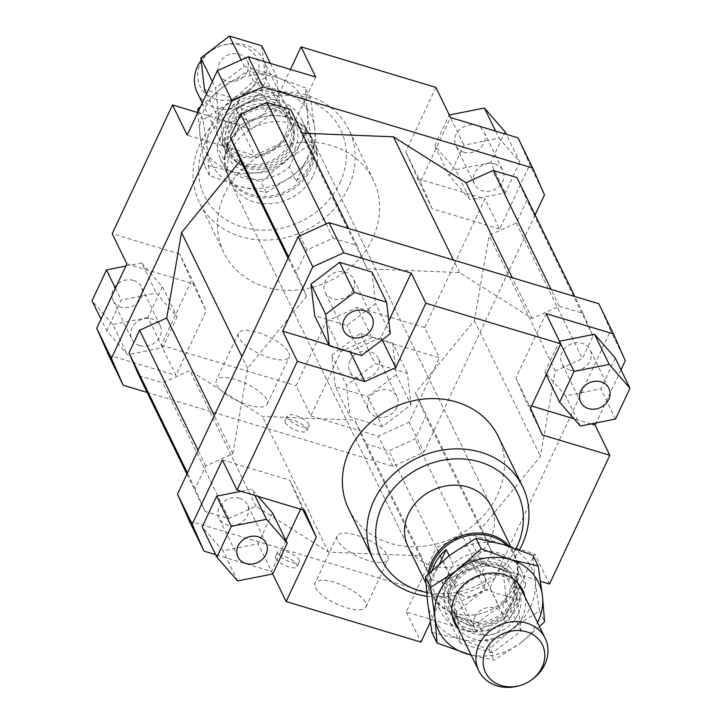 <?xml version="1.0" encoding="UTF-8"?>
<svg xmlns="http://www.w3.org/2000/svg" width="722" height="722" viewBox="0 0 722 722"><rect width="100%" height="100%" fill="white"/><g stroke="black" fill="none" stroke-linecap="round" stroke-linejoin="round"><path stroke-width="0.54" stroke-dasharray="3.61 2.71" d="M451.268 587.518A36.939 31.894 154 0 0 450.943 613.583A36.939 31.894 154 0 0 469.453 628.817A36.939 31.894 154 0 0 517.051 607.301A36.939 31.894 154 0 0 517.376 581.237A36.939 31.894 154 0 0 498.866 566.003A36.939 31.894 154 0 0 451.268 587.518M530.878 680.332A36.939 31.894 -26 0 1 520.625 685.322M450.934 582.51A34.169 29.503 154 0 0 450.636 606.615A34.169 29.503 154 0 0 480.978 621.949A34.169 29.503 154 0 0 511.781 600.803A34.169 29.503 154 0 0 512.078 576.697A34.169 29.503 154 0 0 481.736 561.364A34.169 29.503 154 0 0 450.934 582.51M470.202 625.73A34.169 29.503 154 0 0 514.226 605.83A34.169 29.503 154 0 0 514.533 581.724A34.169 29.503 154 0 0 497.413 567.636A34.169 29.503 154 0 0 453.38 587.537A34.169 29.503 154 0 0 453.082 611.642A34.169 29.503 154 0 0 470.202 625.73M429.725 572.573A45.251 39.069 154 0 0 432.514 594.711A45.251 39.069 154 0 0 483.821 612.662A45.251 39.069 154 0 0 496.375 606.552A45.251 39.069 154 0 0 513.486 587.013A45.251 39.069 154 0 0 513.883 555.092A45.251 39.069 154 0 0 507.124 545.697M518.531 571.364A45.251 39.069 -26 0 1 514.714 589.522A45.251 39.069 -26 0 1 502.674 605.216L509.606 619.467L525.472 585.605L518.531 571.364L502.674 605.216M449.129 555.669L453.109 563.855L437.252 597.708A45.251 39.069 154 0 0 440.673 611.471A45.251 39.069 154 0 0 509.606 619.467M437.252 597.708L430.312 583.466A45.251 39.069 -26 0 1 432.198 570.209M428.11 574.152A46.181 39.872 154 0 0 431.332 594.386A46.181 39.872 154 0 0 483.686 612.707A46.181 39.872 154 0 0 496.501 606.471A46.181 39.872 154 0 0 513.956 586.535A46.181 39.872 154 0 0 514.362 553.954A46.181 39.872 154 0 0 509.389 546.437M228.441 144.337A46.181 39.872 154 0 0 228.035 176.908A46.181 39.872 154 0 0 269.044 197.62A46.181 39.872 154 0 0 310.668 169.056A46.181 39.872 154 0 0 311.074 136.476A46.181 39.872 154 0 0 258.72 118.155A46.181 39.872 154 0 0 245.904 124.401A46.181 39.872 154 0 0 228.441 144.337M228.91 143.849A45.251 39.069 154 0 0 228.513 175.78A45.251 39.069 154 0 0 268.701 196.077A45.251 39.069 154 0 0 309.494 168.082A45.251 39.069 154 0 0 309.891 136.151A45.251 39.069 154 0 0 258.584 118.2A45.251 39.069 154 0 0 246.022 124.319A45.251 39.069 154 0 0 228.91 143.849M228.17 125.032A34.169 29.503 154 0 0 227.872 149.138A34.169 29.503 154 0 0 244.984 163.226A34.169 29.503 154 0 0 289.017 143.326A34.169 29.503 154 0 0 289.314 119.22A34.169 29.503 154 0 0 272.203 105.132A34.169 29.503 154 0 0 228.17 125.032M230.616 130.059A34.169 29.503 154 0 0 230.318 154.165A34.169 29.503 154 0 0 260.669 169.499A34.169 29.503 154 0 0 291.462 148.353A34.169 29.503 154 0 0 291.76 124.247A34.169 29.503 154 0 0 261.418 108.923A34.169 29.503 154 0 0 230.616 130.059M197.232 92.542A36.939 31.894 154 0 0 215.734 107.777A36.939 31.894 154 0 0 263.331 86.261A36.939 31.894 154 0 0 263.656 60.197A36.939 31.894 154 0 0 245.155 44.963A36.939 31.894 154 0 0 221.771 45.54A36.939 31.894 154 0 0 211.519 50.531A36.939 31.894 154 0 0 201.131 60.431M291.128 143.344A36.939 31.894 -26 0 1 243.531 164.86A36.939 31.894 -26 0 1 225.029 149.625A36.939 31.894 -26 0 1 225.354 123.57A36.939 31.894 -26 0 1 272.952 102.055A36.939 31.894 -26 0 1 291.453 117.28A36.939 31.894 -26 0 1 291.128 143.344M223.865 159.508L239.731 125.646L228.278 142.55L223.865 159.508L216.934 145.266A45.251 39.069 154 0 0 220.354 159.02A45.251 39.069 154 0 0 289.287 167.017L296.228 181.258L303.592 174.841L308.854 166.773L311.733 157.468L312.084 147.396L305.153 133.155L289.287 167.017M215.815 99.049A31.615 27.292 -26 0 1 197.638 77.272A31.615 27.292 -26 0 1 212.214 50.071A31.615 27.292 -26 0 1 220.986 45.802A31.615 27.292 -26 0 1 240.986 45.306A31.615 27.292 -26 0 1 256.545 80.638A31.615 27.292 -26 0 1 215.815 99.049M430.312 583.466L439.734 563.359M525.472 585.605A45.251 39.069 154 0 0 522.042 571.842A45.251 39.069 154 0 0 453.109 563.855M296.228 181.258L312.084 147.396M216.934 145.266L232.791 111.405L239.731 125.646M305.153 133.155A45.251 39.069 154 0 0 301.733 119.401A45.251 39.069 154 0 0 232.791 111.405M313.574 175.031A46.181 39.872 154 0 0 313.98 142.451A46.181 39.872 154 0 0 272.97 121.738A46.181 39.872 154 0 0 231.356 150.311A46.181 39.872 154 0 0 230.95 182.883A46.181 39.872 154 0 0 271.959 203.604A46.181 39.872 154 0 0 313.574 175.031M311.074 136.476L491.05 506.086A46.181 39.872 -26 0 1 490.644 538.666A46.181 39.872 -26 0 1 449.03 567.23A46.181 39.872 -26 0 1 408.02 546.518L228.035 176.908M216.762 384.754A28.077 9.675 25.1 0 0 242.827 403.246A28.077 9.675 25.1 0 0 267.185 404.176A28.077 9.675 25.1 0 0 266.752 399.78A28.077 9.675 25.1 0 0 240.688 381.297A28.077 9.675 25.1 0 0 216.338 380.359A28.077 9.675 25.1 0 0 216.762 384.754M288.818 352.679A28.077 9.675 -154.9 0 1 289.251 357.074A28.077 9.675 -154.9 0 1 264.893 356.136A28.077 9.675 -154.9 0 1 238.829 337.652A28.077 9.675 -154.9 0 1 238.395 333.257A28.077 9.675 -154.9 0 1 262.754 334.196A28.077 9.675 -154.9 0 1 288.818 352.679M315.496 587.518A28.077 9.675 25.1 0 0 341.56 606.002A28.077 9.675 25.1 0 0 365.919 606.94A28.077 9.675 25.1 0 0 365.485 602.545A28.077 9.675 25.1 0 0 339.421 584.062A28.077 9.675 25.1 0 0 315.072 583.123A28.077 9.675 25.1 0 0 315.496 587.518M387.552 555.444A28.077 9.675 -154.9 0 1 387.985 559.839A28.077 9.675 -154.9 0 1 363.626 558.9A28.077 9.675 -154.9 0 1 337.562 540.417A28.077 9.675 -154.9 0 1 337.138 536.022A28.077 9.675 -154.9 0 1 361.487 536.96A28.077 9.675 -154.9 0 1 387.552 555.444M285.262 422.514A12.003 4.142 25.1 0 0 296.408 430.42A12.003 4.142 25.1 0 0 306.823 430.817A12.003 4.142 25.1 0 0 306.642 428.94A12.003 4.142 25.1 0 0 295.497 421.034A12.003 4.142 25.1 0 0 285.082 420.637A12.003 4.142 25.1 0 0 285.262 422.514M308.845 424.229A12.003 4.142 -154.9 0 1 309.034 426.106A12.003 4.142 -154.9 0 1 298.619 425.709A12.003 4.142 -154.9 0 1 287.473 417.803A12.003 4.142 -154.9 0 1 287.284 415.926A12.003 4.142 -154.9 0 1 297.699 416.323A12.003 4.142 -154.9 0 1 308.845 424.229M275.614 558.359A12.003 4.142 25.1 0 0 286.76 566.265A12.003 4.142 25.1 0 0 297.175 566.671A12.003 4.142 25.1 0 0 296.986 564.794A12.003 4.142 25.1 0 0 285.84 556.888A12.003 4.142 25.1 0 0 275.425 556.481A12.003 4.142 25.1 0 0 275.614 558.359M299.197 560.082A12.003 4.142 -154.9 0 1 299.377 561.96A12.003 4.142 -154.9 0 1 288.962 561.554A12.003 4.142 -154.9 0 1 277.817 553.648A12.003 4.142 -154.9 0 1 277.636 551.77A12.003 4.142 -154.9 0 1 288.051 552.177A12.003 4.142 -154.9 0 1 299.197 560.082M350.044 360.738A15.703 13.556 154 0 0 349.908 371.812A15.703 13.556 154 0 0 363.852 378.86A15.703 13.556 154 0 0 378.003 369.141A15.703 13.556 154 0 0 378.138 358.067A15.703 13.556 154 0 0 364.195 351.027A15.703 13.556 154 0 0 350.044 360.738M396.766 407.686A15.703 13.556 -26 0 1 382.615 417.397A15.703 13.556 -26 0 1 368.68 410.358A15.703 13.556 -26 0 1 368.816 399.284A15.703 13.556 -26 0 1 382.967 389.564A15.703 13.556 -26 0 1 396.91 396.613A15.703 13.556 -26 0 1 396.766 407.686M133.471 280.398A15.703 13.556 154 0 0 116.513 284.937A15.703 13.556 154 0 0 113.101 300.623A15.703 13.556 154 0 0 120.962 307.094A15.703 13.556 154 0 0 137.92 302.563A15.703 13.556 154 0 0 141.331 286.878A15.703 13.556 154 0 0 133.471 280.398M139.734 345.639A15.703 13.556 -26 0 1 131.864 339.159A15.703 13.556 -26 0 1 135.276 323.483A15.703 13.556 -26 0 1 152.234 318.943A15.703 13.556 -26 0 1 160.094 325.414A15.703 13.556 -26 0 1 156.692 341.1A15.703 13.556 -26 0 1 139.734 345.639M247.105 71.848A15.703 13.556 154 0 0 247.249 60.774A15.703 13.556 154 0 0 233.305 53.726A15.703 13.556 154 0 0 219.154 63.446A15.703 13.556 154 0 0 219.01 74.519A15.703 13.556 154 0 0 232.953 81.559A15.703 13.556 154 0 0 247.105 71.848M237.917 101.983A15.703 13.556 -26 0 1 252.068 92.272A15.703 13.556 -26 0 1 266.012 99.311A15.703 13.556 -26 0 1 265.877 110.394A15.703 13.556 -26 0 1 251.725 120.105A15.703 13.556 -26 0 1 237.782 113.056A15.703 13.556 -26 0 1 237.917 101.983M463.686 152.189A15.703 13.556 154 0 0 480.644 147.649A15.703 13.556 154 0 0 484.056 131.964A15.703 13.556 154 0 0 476.186 125.493A15.703 13.556 154 0 0 459.237 130.023A15.703 13.556 154 0 0 455.826 145.709A15.703 13.556 154 0 0 463.686 152.189M494.958 164.029A15.703 13.556 -26 0 1 502.819 170.509A15.703 13.556 -26 0 1 499.407 186.195A15.703 13.556 -26 0 1 482.458 190.725A15.703 13.556 -26 0 1 474.589 184.254A15.703 13.556 -26 0 1 478 168.569A15.703 13.556 -26 0 1 494.958 164.029M474.896 617.129A15.703 13.556 -26 0 1 489.047 607.41A15.703 13.556 -26 0 1 502.99 614.458A15.703 13.556 -26 0 1 502.846 625.532A15.703 13.556 -26 0 1 488.695 635.243A15.703 13.556 -26 0 1 474.751 628.203A15.703 13.556 -26 0 1 474.896 617.129M456.123 578.584A15.703 13.556 -26 0 1 470.275 568.873A15.703 13.556 -26 0 1 484.218 575.912A15.703 13.556 -26 0 1 484.083 586.986A15.703 13.556 -26 0 1 469.932 596.706A15.703 13.556 -26 0 1 455.988 589.657A15.703 13.556 -26 0 1 456.123 578.584M239.542 498.243A15.703 13.556 -26 0 1 247.411 504.723A15.703 13.556 -26 0 1 244 520.4A15.703 13.556 -26 0 1 227.042 524.939A15.703 13.556 -26 0 1 219.181 518.468A15.703 13.556 -26 0 1 222.593 502.783A15.703 13.556 -26 0 1 239.542 498.243M353.184 289.693A15.703 13.556 -26 0 1 339.033 299.404A15.703 13.556 -26 0 1 325.09 292.365A15.703 13.556 -26 0 1 325.234 281.291A15.703 13.556 -26 0 1 339.385 271.571A15.703 13.556 -26 0 1 353.32 278.62A15.703 13.556 -26 0 1 353.184 289.693M569.766 370.025A15.703 13.556 -26 0 1 561.906 363.554A15.703 13.556 -26 0 1 565.308 347.869A15.703 13.556 -26 0 1 582.266 343.338A15.703 13.556 -26 0 1 590.136 349.809A15.703 13.556 -26 0 1 586.724 365.494A15.703 13.556 -26 0 1 569.766 370.025M224.578 194.047A83.12 71.767 154 0 0 223.847 252.682A83.12 71.767 154 0 0 297.663 289.964A83.12 71.767 154 0 0 372.579 238.54A83.12 71.767 154 0 0 373.31 179.904A83.12 71.767 154 0 0 299.495 142.622A83.12 71.767 154 0 0 224.578 194.047M348.103 188.271A83.12 71.767 -26 0 1 273.178 239.695A83.12 71.767 -26 0 1 199.362 202.413A83.12 71.767 -26 0 1 200.093 143.777A83.12 71.767 -26 0 1 275.01 92.344A83.12 71.767 -26 0 1 348.825 129.635A83.12 71.767 -26 0 1 348.103 188.271M339.891 182.937A75.729 65.386 154 0 0 302.617 98.291A75.729 65.386 154 0 0 205.039 142.396A75.729 65.386 154 0 0 242.312 227.042A75.729 65.386 154 0 0 339.891 182.937M498.153 436.287A83.12 71.767 -26 0 1 497.422 494.931A83.12 71.767 -26 0 1 422.505 546.355A83.12 71.767 -26 0 1 348.69 509.073M426.937 596.237A83.12 71.767 154 0 0 519.461 549.983M515.923 548.693A75.729 65.386 -26 0 1 426.576 592.446M544.496 194.832L529.804 164.67L517.99 137.83M340.974 351.515L326.281 321.353L296.128 385.728L310.812 415.89L340.974 351.515L371.911 337.526L439.337 357.796L424.653 327.635L484.958 198.884L499.651 229.045L529.804 164.67M499.651 229.045L432.225 208.775L420.412 181.935L450.564 117.56M519.804 161.999L505.364 192.819L470.184 199.823L449.454 176.006L463.885 145.185L499.064 138.182L519.804 161.999L506.33 134.328M535.092 214.903L423.868 452.342L392.93 466.322L147.153 392.434M302.22 133.173L301.101 133.128L290.731 109.591M138.976 375.648L162.757 382.795L189.886 370.53L262.465 416.413L354.809 420.114L365.17 443.651L388.941 450.799L415.123 438.967L425.754 416.269L415.394 392.723L474.372 320.64L489.155 235.264L516.293 222.999L526.925 200.301L516.925 177.585M326.281 321.353L357.228 307.364L371.911 337.526M310.812 415.89L378.238 436.16L409.184 422.18L439.337 357.796M382.353 426.648L350.071 416.946L346.434 385.395L375.079 363.563L407.352 373.265L410.989 404.807L382.353 426.648L367.66 396.486L335.378 386.784L350.071 416.946M424.653 327.635L357.228 307.364M126.882 263.864L194.308 284.134L206.122 310.974L175.969 375.35L161.277 345.188L191.438 280.813L206.122 310.974M194.308 284.134L179.616 253.973L191.438 280.813M108.544 355.08L175.969 375.35M106.73 330.92L121.17 300.099L156.34 293.087L177.08 316.904L162.64 347.724L127.469 354.737L106.73 330.92L100.99 319.133M315.713 77.019L285.56 141.395L254.613 155.383L187.197 135.113M285.56 141.395L270.867 111.233L239.93 125.222L254.613 155.383M244.18 66.262L276.463 75.972L280.1 107.515L251.455 129.355L219.172 119.644L215.535 88.102L244.18 66.262L241.121 59.989M197.765 112.542L239.93 125.222M432.225 208.775L417.533 178.614L405.719 151.773L420.412 181.935M435.871 87.398L405.719 151.773M482.07 563.756L467.387 533.594L436.44 547.574L451.133 577.735L482.07 563.756L540.543 581.327M189.326 520.977L459.021 602.058L489.967 588.078L504.651 618.24L473.713 632.219L406.287 611.949L436.44 547.574M406.287 611.949L420.971 642.111M430.285 622.238L451.133 577.735M473.713 632.219L459.021 602.058M272.681 573.972L271.436 571.409L215.67 554.649M489.967 588.078L610.586 330.568L598.773 303.727M232.845 453.714L247.628 368.337L306.606 296.246L296.246 272.708L306.877 250.011L333.059 238.179L356.83 245.327L367.191 268.864L459.535 272.555L532.114 318.438L559.243 306.173L583.024 313.321L593.015 336.037L582.383 358.735L555.254 371L540.462 456.367L481.493 528.459L491.853 551.996L481.222 574.694L455.04 586.535L431.269 579.387L420.899 555.841L328.564 552.149L255.985 506.266L228.847 518.531L205.075 511.384L195.075 488.677L205.707 465.979L232.845 453.714L214.29 415.61M388.779 320.911L381.026 337.454L350.089 351.443L328.952 345.089M371.929 272.032L375.566 303.574L346.921 325.414L314.648 315.713M625.279 360.729L610.586 330.568M621.01 369.835L596.155 422.902M549.496 584.026L534.803 553.864L504.651 618.24M531.572 406.008L527.692 404.834L515.878 377.994L546.031 313.619M591.11 423.904L573.999 418.76M615.27 358.058L600.83 388.878L565.66 395.882L544.92 372.065L559.478 341.226M302.996 509.922L289.775 480.193L304.467 510.355M222.349 459.923L289.775 480.193M350.089 351.443L350.468 352.228M382.209 339.872L381.026 337.454M515.878 377.994L530.562 408.165M542.384 435.005L527.692 404.834M392.93 466.322L378.238 436.16M409.184 422.18L423.868 452.342M615.523 419.04L600.83 388.878M580.344 426.043L565.66 395.882M546.22 374.736L544.92 372.065M560.66 343.916L559.36 341.244M390.259 333.735L375.566 303.574M361.614 355.576L346.921 325.414M241.049 491.294L251.816 489.146L258.16 496.438M254.884 495.454L251.816 489.146M272.546 512.963L258.115 543.783L222.936 550.796L202.196 526.979M272.799 573.954L258.115 543.783M237.619 580.957L222.936 550.796M301.588 507.034L300.587 509.191M285.939 540.453L271.436 571.409M477.82 622.707L445.537 613.005L441.9 581.463L470.545 559.622L502.828 569.324L506.465 600.866L477.82 622.707L492.503 652.868L521.149 631.037L517.512 599.486L485.229 589.784L456.593 611.624L460.23 643.167L492.503 652.868M460.23 643.167L445.537 613.005M456.593 611.624L441.9 581.463M485.229 589.784L470.545 559.622M517.512 599.486L502.828 569.324M521.149 631.037L506.465 600.866M467.387 533.594L534.803 553.864M505.111 131.828L490.68 162.658L505.364 192.819M490.68 162.658L455.501 169.661L470.184 199.823M455.501 169.661L434.761 145.844L449.454 176.006M434.761 145.844L449.201 115.024L463.885 145.185M495.617 131.106L499.064 138.182M417.533 178.614L484.958 198.884M270.335 63.374L276.463 75.972M261.77 45.802L265.407 77.353L280.1 107.515M265.407 77.353L236.771 99.194L251.455 129.355M206.564 93.761L219.172 119.644M236.771 99.194L204.488 89.483M212.313 81.487L215.535 88.102M270.867 111.233L290.452 69.429M115.43 288.313L121.17 300.099M125.845 266.075L141.656 262.925L156.34 293.087M141.656 262.925L162.387 286.742L177.08 316.904M162.387 286.742L147.956 317.563L162.64 347.724M147.956 317.563L112.776 324.566L127.469 354.737M112.776 324.566L92.037 300.758M179.616 253.973L112.19 233.702M161.277 345.188L296.128 385.728M335.378 386.784L331.741 355.233L346.434 385.395M331.741 355.233L360.386 333.393L375.079 363.563M360.386 333.393L392.669 343.103L407.352 373.265M392.669 343.103L396.306 374.646L410.989 404.807M396.306 374.646L367.66 396.486M255.985 506.266L189.886 370.53M328.564 552.149L262.465 416.413M228.847 518.531L162.757 382.795M205.075 511.384L186.908 474.074M195.075 488.677L187.422 472.964M205.707 465.979L198.063 450.266M247.628 368.337L241.924 356.623M474.372 320.64L540.462 456.367M555.254 371L489.155 235.264M532.114 318.438L512.286 277.726M459.535 272.555L453.434 260.037M559.243 306.173L551.076 289.387M583.024 313.321L574.847 296.534M593.015 336.037L526.925 200.301M516.293 222.999L582.383 358.735M306.606 296.246L288.051 258.151M296.246 272.708L288.592 256.996M306.877 250.011L299.955 235.805M333.059 238.179L326.136 223.973M356.83 245.327L348.654 228.531M367.191 268.864L301.101 133.128M491.853 551.996L425.754 416.269M481.493 528.459L415.394 392.723M481.222 574.694L415.123 438.967M455.04 586.535L388.941 450.799M431.269 579.387L365.17 443.651M420.899 555.841L354.809 420.114M229.352 102.813A55.413 47.842 154 0 0 211.708 124.374A55.413 47.842 154 0 0 207.286 149.914A55.413 47.842 154 0 0 238.973 186.312A55.413 47.842 154 0 0 292.735 175.608A55.413 47.842 154 0 0 310.379 154.039A55.413 47.842 154 0 0 314.801 128.498L316.913 154.093L292.735 175.608L266.364 192.63L238.973 186.312L209.398 175.509L207.286 149.914L202.981 119.834L229.352 102.813L253.53 81.297L283.105 92.1A55.413 47.842 154 0 0 229.352 102.813M197.972 112.1L199.94 134.833L204.245 164.914L231.636 171.231L261.211 182.043L285.389 160.528L311.76 143.498L307.455 113.417A55.413 47.842 -26 0 1 303.032 138.958A55.413 47.842 -26 0 1 285.389 160.528A55.413 47.842 -26 0 1 231.636 171.231A55.413 47.842 -26 0 1 199.94 134.833A55.413 47.842 -26 0 1 204.362 109.293A55.413 47.842 -26 0 1 222.006 87.732L200.608 106.468M219.984 113.995A37.869 32.698 154 0 0 238.621 156.313A37.869 32.698 154 0 0 287.41 134.265A37.869 32.698 154 0 0 268.774 91.938A37.869 32.698 154 0 0 219.984 113.995M285.064 135.204A34.169 29.503 -26 0 1 254.261 156.34A34.169 29.503 -26 0 1 223.91 141.016A34.169 29.503 -26 0 1 224.217 116.91A34.169 29.503 -26 0 1 255.01 95.764A34.169 29.503 -26 0 1 285.361 111.098A34.169 29.503 -26 0 1 285.064 135.204M290.65 146.683A34.169 29.503 -26 0 1 259.848 167.82A34.169 29.503 -26 0 1 229.506 152.495A34.169 29.503 -26 0 1 229.804 128.39A34.169 29.503 -26 0 1 260.606 107.244A34.169 29.503 -26 0 1 290.948 122.578A34.169 29.503 -26 0 1 290.65 146.683M294.757 149.346A37.869 32.698 154 0 0 276.12 107.018A37.869 32.698 154 0 0 227.331 129.076A37.869 32.698 154 0 0 245.967 171.394A37.869 32.698 154 0 0 294.757 149.346M314.801 128.498A55.413 47.842 154 0 0 283.105 92.1L310.496 98.427L314.801 128.498M307.455 113.417L305.343 87.831L275.759 77.019A55.413 47.842 -26 0 1 307.455 113.417M275.759 77.019L248.377 70.702L222.006 87.732A55.413 47.842 -26 0 1 275.759 77.019M316.913 154.093L311.76 143.498M266.364 192.63L261.211 182.043M253.53 81.297L248.377 70.702M310.496 98.427L305.343 87.831M202.981 119.834L198.577 110.8M209.398 175.509L204.245 164.914M431.9 632.445L459.291 638.762L488.866 649.565L513.053 628.05A55.413 47.842 -26 0 1 459.291 638.762A55.413 47.842 -26 0 1 427.595 602.365A55.413 47.842 -26 0 1 432.027 576.824A55.413 47.842 -26 0 1 449.662 555.263A55.413 47.842 -26 0 1 503.424 544.55A55.413 47.842 -26 0 1 535.119 580.948A55.413 47.842 -26 0 1 530.697 606.489A55.413 47.842 -26 0 1 513.053 628.05L539.415 611.029L535.119 580.948L532.998 555.362M539.487 626.642L520.391 643.14A55.413 47.842 154 0 0 537.529 622.626M525.056 597.022A37.869 32.698 -26 0 1 522.412 616.877A37.869 32.698 -26 0 1 492.368 639.71A37.869 32.698 -26 0 1 458.632 629.367M518.188 613.953A34.169 29.503 154 0 0 518.486 589.847A34.169 29.503 154 0 0 488.135 574.522A34.169 29.503 154 0 0 457.342 595.668A34.169 29.503 154 0 0 457.044 619.774A34.169 29.503 154 0 0 487.386 635.098A34.169 29.503 154 0 0 518.188 613.953M512.602 602.482A34.169 29.503 154 0 0 512.9 578.376A34.169 29.503 154 0 0 482.549 563.043A34.169 29.503 154 0 0 451.746 584.188A34.169 29.503 154 0 0 451.449 608.294A34.169 29.503 154 0 0 481.8 623.618A34.169 29.503 154 0 0 512.602 602.482M515.075 601.796A37.869 32.698 -26 0 1 466.277 623.844A37.869 32.698 -26 0 1 447.649 581.526A37.869 32.698 -26 0 1 496.438 559.469A37.869 32.698 -26 0 1 515.075 601.796M471.096 654.971A55.413 47.842 154 0 0 520.391 643.14L494.028 660.161L471.186 655.161M539.415 611.029L544.578 621.624M488.866 649.565L494.028 660.161M450.943 613.583L452.342 616.462M450.636 606.615L453.082 611.642M432.514 594.711L440.673 611.471M425.854 583.141L431.332 594.386M227.872 149.138L230.318 154.165M202.277 102.912L225.029 149.625M220.354 159.02L228.513 175.78M212.214 50.071L211.519 50.531M220.986 45.802L221.771 45.54M301.733 119.401L309.891 136.151M263.656 60.197L291.453 117.28M289.314 119.22L291.76 124.247M510.95 546.96L514.362 553.954M513.883 555.092L522.042 571.842M512.078 576.697L514.533 581.724M517.376 581.237L518.775 584.116M313.98 142.451L491.05 506.086M267.185 404.176L289.251 357.074M365.919 606.94L387.985 559.839M306.823 430.817L309.034 426.106M297.175 566.671L299.377 561.96M349.908 371.812L368.68 410.358M113.101 300.623L131.864 339.159M247.249 60.774L266.012 99.311M484.056 131.964L502.819 170.509M502.99 614.458L484.218 575.912M266.174 543.26L247.411 504.723M343.862 330.902L325.09 292.365M580.668 402.1L561.906 363.554M223.847 252.682L199.362 202.413M373.31 179.904L348.825 129.635M608.899 388.355L590.136 349.809M372.092 317.157L353.32 278.62M237.944 557.005L219.181 518.468M474.751 628.203L455.988 589.657M474.589 184.254L455.826 145.709M237.782 113.056L219.01 74.519M160.094 325.414L141.331 286.878M396.91 396.613L378.138 358.067M277.636 551.77L275.425 556.481M287.284 415.926L285.082 420.637M337.138 536.022L315.072 583.123M238.395 333.257L216.338 380.359M230.95 182.883L408.02 546.518M223.91 141.016L229.506 152.495M290.948 122.578L285.361 111.098M518.486 589.847L512.9 578.376M451.449 608.294L457.044 619.774"/><path stroke-width="1.08" d="M521.419 685.07L520.625 685.322A36.939 31.894 -26 0 1 497.25 685.9A36.939 31.894 -26 0 1 478.74 670.666A36.939 31.894 -26 0 1 479.065 644.611A36.939 31.894 -26 0 1 526.672 623.095A36.939 31.894 -26 0 1 545.173 638.32A36.939 31.894 -26 0 1 544.848 664.384A36.939 31.894 -26 0 1 530.878 680.332L530.192 680.792A31.615 27.292 154 0 0 544.758 653.591A31.615 27.292 154 0 0 526.582 631.813A31.615 27.292 154 0 0 485.852 650.224A31.615 27.292 154 0 0 501.411 685.557A31.615 27.292 154 0 0 521.419 685.07A31.615 27.292 154 0 0 530.192 680.792M507.124 545.697A45.251 39.069 154 0 0 432.911 562.79A45.251 39.069 154 0 0 429.725 572.573M432.198 570.209A45.251 39.069 -26 0 1 434.13 565.299A45.251 39.069 -26 0 1 446.169 549.604L449.129 555.669M509.389 546.437A46.181 39.872 154 0 0 468.271 533.991A46.181 39.872 154 0 0 431.729 561.815A46.181 39.872 154 0 0 428.11 574.152M201.131 60.431A36.939 31.894 154 0 0 197.548 66.478A36.939 31.894 154 0 0 197.232 92.542L202.277 102.912M439.734 563.359L446.169 549.604M425.854 583.141L408.02 546.518A46.181 39.872 -26 0 1 408.426 513.947A46.181 39.872 -26 0 1 450.041 485.374A46.181 39.872 -26 0 1 491.05 506.086L510.95 546.96M258.314 536.789A15.703 13.556 -26 0 1 266.174 543.26A15.703 13.556 -26 0 1 262.763 558.945A15.703 13.556 -26 0 1 245.814 563.485A15.703 13.556 -26 0 1 237.944 557.005A15.703 13.556 -26 0 1 241.356 541.329A15.703 13.556 -26 0 1 258.314 536.789M371.956 328.23A15.703 13.556 -26 0 1 357.805 337.95A15.703 13.556 -26 0 1 343.862 330.902A15.703 13.556 -26 0 1 343.997 319.828A15.703 13.556 -26 0 1 358.148 310.117A15.703 13.556 -26 0 1 372.092 317.157A15.703 13.556 -26 0 1 371.956 328.23M588.529 408.571A15.703 13.556 -26 0 1 580.668 402.1A15.703 13.556 -26 0 1 584.08 386.414A15.703 13.556 -26 0 1 601.038 381.875A15.703 13.556 -26 0 1 608.899 388.355A15.703 13.556 -26 0 1 605.487 404.031A15.703 13.556 -26 0 1 588.529 408.571M373.175 559.342L348.69 509.073A83.12 71.767 -26 0 1 349.421 450.429A83.12 71.767 -26 0 1 424.337 399.004A83.12 71.767 -26 0 1 498.153 436.287L522.638 486.565A83.12 71.767 154 0 0 448.822 449.274A83.12 71.767 154 0 0 373.897 500.707A83.12 71.767 154 0 0 373.175 559.342A83.12 71.767 154 0 0 426.937 596.237M519.461 549.983A83.12 71.767 154 0 0 521.907 545.2A83.12 71.767 154 0 0 522.638 486.565M426.576 592.446A75.729 65.386 -26 0 1 382.109 506.032A75.729 65.386 -26 0 1 479.688 461.927A75.729 65.386 -26 0 1 516.961 546.572A75.729 65.386 -26 0 1 515.923 548.693M290.452 69.429L301.029 46.858L435.871 87.398L450.564 117.56L517.99 137.83L532.674 167.991L544.496 194.832L535.092 214.903M301.029 46.858L315.713 77.019L248.287 56.749L217.349 70.738L232.033 100.899L262.979 86.911L248.287 56.749M262.979 86.911L532.674 167.991M147.153 392.434L123.227 385.241L111.414 358.401L232.033 100.899M348.654 228.531L290.731 109.591L266.959 102.443L240.778 114.275L230.147 136.972L240.507 160.51L181.538 232.601L166.746 317.978L139.617 330.243L128.985 352.941L138.976 375.648L186.908 474.074M574.847 296.534L516.925 177.585L493.153 170.446L466.015 182.711L393.436 136.819L302.22 133.173M217.349 70.738L187.197 135.113L172.504 104.952L112.19 233.702L126.882 263.864L96.721 328.239L108.544 355.08L123.227 385.241M111.414 358.401L96.721 328.239M172.504 104.952L197.765 112.542M302.996 509.922L316.281 537.195L286.129 601.57L420.971 642.111L430.285 622.238M204.01 551.139L192.196 524.298L177.504 494.137L189.326 520.977L204.01 551.139L215.67 554.649M286.129 601.57L272.681 573.972M298.132 236.635L312.816 266.797L343.762 252.808L411.188 273.078L425.872 303.249L560.723 343.789L546.031 313.619L613.456 333.889L598.773 303.727L329.07 222.647L298.132 236.635L177.504 494.137M343.762 252.808L329.07 222.647M328.952 345.089L282.663 331.172L312.816 266.797M411.188 273.078L388.779 320.911M339.647 262.321L371.929 272.032L386.622 302.193L354.34 292.491L339.647 262.321L311.011 284.161L314.648 315.713L329.331 345.874L361.614 355.576L390.259 333.735L386.622 302.193M613.456 333.889L625.279 360.729L621.01 369.835M596.155 422.902L595.118 425.105L609.81 455.275L549.496 584.026L540.543 581.327M595.118 425.105L591.11 423.904M573.999 418.76L531.572 406.008M559.478 341.226L594.531 334.241L615.27 358.058L629.963 388.219L609.224 364.402L574.044 371.406L559.613 402.235L580.344 426.043L615.523 419.04L629.963 388.219M316.281 537.195L304.467 510.355L237.042 490.085L297.347 361.334L282.663 331.172M192.196 524.298L222.349 459.923L237.042 490.085M350.468 352.228L364.772 381.604L395.719 367.624L382.209 339.872M425.872 303.249L395.719 367.624M560.723 343.789L530.562 408.165L542.384 435.005L609.81 455.275M559.613 402.235L546.22 374.736M574.044 371.406L560.66 343.916M609.224 364.402L594.531 334.241M354.34 292.491L325.694 314.332L329.331 345.874M325.694 314.332L311.011 284.161M364.772 381.604L297.347 361.334M216.889 557.14L237.619 580.957L272.799 573.954L287.239 543.124L266.499 519.317L231.32 526.32L216.889 557.14L202.196 526.979L216.636 496.158L241.049 491.294M231.32 526.32L216.636 496.158M266.499 519.317L254.884 495.454M258.16 496.438L272.546 512.963L287.239 543.124M300.587 509.191L285.939 540.453M449.319 114.997L484.381 108.02L505.111 131.828L506.33 134.328M484.381 108.02L495.617 131.106M206.564 93.761L204.488 89.483L200.851 57.941L229.497 36.1L261.77 45.802L270.335 63.374M229.497 36.1L241.121 59.989M200.851 57.941L212.313 81.487M100.99 319.133L92.037 300.758L106.477 269.929L115.43 288.313M106.477 269.929L125.845 266.075M187.422 472.964L128.985 352.941M198.063 450.266L139.617 330.243M214.29 415.61L166.746 317.978M241.924 356.623L181.538 232.601M512.286 277.726L466.015 182.711M453.434 260.037L393.436 136.819M551.076 289.387L493.153 170.446M288.051 258.151L240.507 160.51M288.592 256.996L230.147 136.972M299.955 235.805L240.778 114.275M326.136 223.973L266.959 102.443M200.608 106.468L197.828 109.248L197.972 112.1M198.577 110.8L197.828 109.248M538.161 565.949L542.457 596.029A55.413 47.842 154 0 0 510.77 559.631A55.413 47.842 154 0 0 457.008 570.344L481.195 548.828L510.77 559.631L538.161 565.949L532.998 555.362L503.424 544.55L476.033 538.233L449.662 555.263L425.484 576.779L427.595 602.365L431.9 632.445L437.063 643.031L434.942 617.445L430.646 587.365L457.008 570.344A55.413 47.842 154 0 0 439.364 591.905A55.413 47.842 154 0 0 434.942 617.445A55.413 47.842 154 0 0 466.638 653.843A55.413 47.842 154 0 0 471.096 654.971M537.529 622.626A55.413 47.842 154 0 0 538.034 621.57A55.413 47.842 154 0 0 542.457 596.029L544.578 621.624L539.487 626.642M458.632 629.367A37.869 32.698 -26 0 1 454.986 596.607A37.869 32.698 -26 0 1 493.198 572.997A37.869 32.698 -26 0 1 525.056 597.022M471.186 655.161L437.063 643.031M425.484 576.779L430.646 587.365M476.033 538.233L481.195 548.828M452.342 616.462L478.74 670.666M518.775 584.116L545.173 638.32"/></g></svg>
